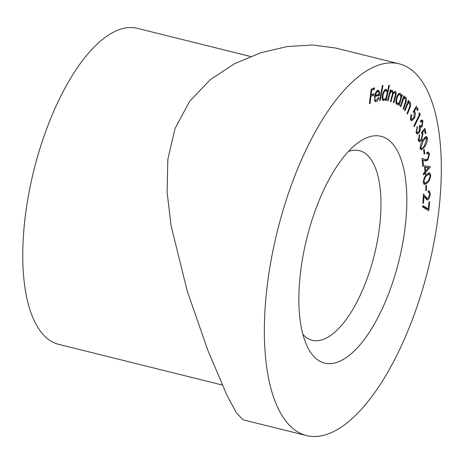 <?xml version="1.0" encoding="UTF-8"?>
<svg xmlns="http://www.w3.org/2000/svg" width="464" height="464" viewBox="0 0 464 464"><rect width="100%" height="100%" fill="white"/><g stroke="black" fill="none" stroke-linecap="round" stroke-linejoin="round"><path stroke-width="0.7" d="M307.278 346.521A116.853 47.409 -76 0 1 307.151 346.243A116.853 47.409 -76 0 1 306.832 238.264A116.853 47.409 -76 0 1 357.686 143.016A116.853 47.409 -76 0 1 398.396 152.894A116.853 47.409 -76 0 1 381.756 309.848A116.853 47.409 -76 0 1 307.278 346.521M302.87 334.312A97.695 39.637 104 0 0 312.272 340.292A97.695 39.637 104 0 0 367.998 276.196A97.695 39.637 104 0 0 373.932 164.54A97.695 39.637 104 0 0 359.42 150.672A97.695 39.637 104 0 0 348.319 151.554M250.427 56.457L137.263 28.316A162.823 66.062 104 0 0 44.387 135.134A162.823 66.062 104 0 0 34.487 321.233A162.823 66.062 104 0 0 58.679 344.346L222.215 385.01M399.063 63.806L335.53 48.007L312.382 44.991L287.042 46.597L260.71 52.786L234.709 63.632L210.412 79.57L189.66 101.28L175.032 128.476L167.817 159.494L167.104 192.282L171.083 225.684L187.207 290.986L207.814 350.21L227.18 395.74L236.652 413.221L243.078 419.81L306.611 435.603A191.562 77.714 -76 0 1 278.156 408.419A191.562 77.714 -76 0 1 289.797 189.48A191.562 77.714 -76 0 1 399.063 63.806A191.562 77.714 -76 0 1 427.518 90.996A191.562 77.714 -76 0 1 415.877 309.935A191.562 77.714 -76 0 1 306.611 435.603M376.229 100.357L378.502 97.272L378.931 97.759C378.114 100.015 377.162 101.309 376.084 101.622L375.457 101.645L374.425 96.582L375.573 92.748L377.835 90.19L378.421 90.173L379.506 91.791L379.465 95.375L375.063 96.5C374.726 99.087 375.115 100.375 376.229 100.357L374.135 99.946M383.258 100.636L383.676 100.74C382.284 100.323 381.901 98.368 382.527 94.865C383.392 91.402 384.598 89.517 386.135 89.221L387.498 91.582L388.82 85.335L389.406 85.359L386.187 100.549L385.601 100.526L386.002 98.646L383.444 100.711M401.836 94.615L402.346 94.934L399.104 105.514L398.599 105.2L399.156 103.379L396.906 104.47C395.751 103.327 395.635 101.036 396.569 97.597C397.706 94.314 398.959 92.904 400.328 93.357L401.238 96.558L401.836 94.615M397.207 104.597L396.906 104.47M400.026 93.223L399.701 93.2M409.66 103.31C409.028 102.724 408.303 103.153 407.491 104.586L404.933 110.931L404.498 110.374L408.395 100.323L408.836 100.874L408.134 102.677L409.706 101.865L410.211 102.231C410.959 103.878 410.71 106.117 409.474 108.947L407.467 114.127L407.032 113.576L409.741 106.395L409.66 103.31L407.508 102.608M418.801 113.506L419.607 112.804L420.291 114.434L414.248 126.655L413.9 125.831L419.352 114.811L418.801 113.506M424.902 128.325L425.958 132.762L425.331 133.783L424.461 130.129L422.553 132.524L422.965 133.533L421.59 140.227L419.433 141.897L418.435 140.395L419.444 134.415L419.694 135.471L419.062 139.467L419.729 140.389L421.37 139.13L422.292 134.299L421.416 132.675L424.902 128.325M423.591 149.924L424.154 149.153L424.763 153.41L424.2 154.187L423.591 149.924M424.583 165.816L430.464 166.982L425.645 172.318L425.732 173.832L425.07 174.568L424.983 173.055L423.377 174.829L423.307 173.582L424.914 171.802L424.583 165.816M425.923 185.664L426.503 185.177L426.399 190.246L425.819 190.733L425.923 185.664M428.962 202.101L429.606 201.747L428.765 210.743L422.489 206.979L422.884 205.656L428.324 208.893L428.962 202.101M429.612 194.335L428.875 192.108L428.104 192.276L428.185 190.936L429.194 190.675L430.267 193.958C430.024 196.637 429.246 198.551 427.936 199.711L427.002 199.961L423.928 196.492L423.551 202.942L422.878 203.406L423.429 193.917L427.298 198.546L427.999 198.366L429.612 194.335M423.33 182.062C423.771 178.28 424.989 175.653 426.979 174.168L429.635 172.73L430.679 175.172C430.244 178.982 429.032 181.668 427.031 183.21L424.403 184.568L423.33 182.062M428.84 154.738L428.133 153.329L426.909 154.002L426.805 152.847L428.446 151.937L429.502 154.002L427.796 160.237L425.094 160.886L422.965 160.161L423.487 165.712L422.826 166.53L422.06 158.357L425.969 159.668L427.675 159.082L428.84 154.738M425.575 161.031L425.094 160.886M420.338 148.521C420.233 145.139 421.155 142.146 423.116 139.554L426.457 136.445L427.344 137.785C427.466 141.189 426.544 144.217 424.589 146.873L421.242 149.889L420.338 148.521M422.31 121.98L421.846 121.394L420.726 122.084L420.419 121.156L422.176 119.95L422.919 120.855L422.182 126.452L420.506 127.652L420.332 129.717L419.421 132.368L417.281 134.142L416.353 133.006L417.188 126.631L417.484 127.525L416.829 129.821L416.968 131.892L417.623 132.739L419.067 131.561L419.537 126.376L420.111 125.315L420.883 126.289L421.869 125.5L422.31 121.98M420.599 127.675L419.787 127.472M416.353 106.227L418.076 109.376L417.53 110.6L416.109 108.008L414.346 111.145L414.926 111.76C415.611 113.419 415.408 115.577 414.306 118.227L411.661 120.907L410.901 120.193C410.28 118.819 410.385 116.94 411.22 114.538L411.632 115.287L411.464 119.039L411.933 119.468L413.917 117.427L414.294 112.793L413.134 111.923L416.353 106.227M405.316 98.409C404.625 98.003 403.889 98.577 403.112 100.137L400.78 106.755L400.293 106.337L403.837 95.88L404.324 96.297L403.686 98.171L405.838 97.254C406.702 98.641 406.563 100.821 405.42 103.797L403.599 109.185L403.112 108.767L405.565 101.314L405.316 98.409L403.355 97.84M405.478 97.057L405.055 97.063M387.492 100.642L390.311 89.865L390.862 90.045L390.375 91.907L391.361 90.59L392.411 90.248L393.095 93.281L395.357 91.217C396.32 92.069 396.355 93.948 395.473 96.866L393.93 102.747L393.368 102.561L394.905 96.68C395.601 94.54 395.595 93.154 394.899 92.527C393.646 92.841 392.712 94.517 392.08 97.556L390.978 101.778L390.427 101.599L391.871 96.083C392.625 93.815 392.654 92.307 391.952 91.565C390.769 91.82 389.859 93.386 389.238 96.257L388.043 100.821L387.492 100.642M379.645 100.52L382.377 85.504L382.986 85.428L380.254 100.444L379.645 100.52M369.414 103.658L371.188 89.216L374.558 87.818L374.384 89.239L371.681 90.358L371.125 94.876L373.827 93.757L373.653 95.178L370.951 96.297L370.081 103.379L369.414 103.658M427.222 208.62L427.118 209.757M422.733 206.155L426.625 208.469L428.324 208.893M428.214 190.919L428.533 192.021M429.618 193.795L430.267 193.958M427.019 198.476L426.236 199.288L427.936 199.711M423.29 196.33L423.928 196.492M422.913 202.785L423.551 202.942M423.336 195.593L425.598 198.122L427.298 198.546M425.83 190.107L426.399 190.246M428.632 172.91L428.945 174.064M429.913 174.98L430.679 175.172M425.807 182.909L427.031 183.21M424.85 183.222L423.719 183.993M423.354 181.366L423.963 181.517L425.204 183.176L427.008 181.981C428.568 180.844 429.571 178.797 430.018 175.844L429.246 174.139L427.501 173.704M429.246 174.139L426.973 175.438C425.407 176.517 424.403 178.541 423.963 181.517M425.987 175.189L426.973 175.438M423.011 182.775L425.204 183.176M428.759 166.466L430.464 166.982M428.765 166.559L427.738 167.695M424.67 172.074L425.645 172.318M425.018 173.658L425.732 173.832M424.009 172.811L424.983 173.055M424.664 167.208L425.372 167.382L425.575 171.065L428.458 167.875L424.659 167.115M424.867 170.891L425.575 171.065M428.458 167.875L425.372 167.382M427.477 152.198L427.762 153.236M428.62 153.781L429.502 154.002M426.178 159.709L427.796 160.237M426.097 159.813L424.566 160.706M422.211 159.97L422.965 160.161M422.733 165.526L423.487 165.712M422.078 158.52L425.969 159.668M424.067 153.236L424.763 153.41M425.453 136.729L425.645 137.361L427.344 137.785M425.645 137.361L425.714 137.791M423.823 146.682L424.589 146.873M421.364 148.486L420.546 149.199M426.718 138.794L426.074 137.883L423.301 140.586L420.947 147.633L421.579 148.538L422.576 148.109L424.369 145.887L426.718 138.794M422.576 140.406L423.301 140.586M420.233 147.453L420.947 147.633M425.036 132.536L425.958 132.762M423.62 129.92L424.461 130.129M421.701 132.315L422.553 132.524M421.857 133.255L422.965 133.533M420.697 140L421.59 140.227M419.531 140.343L418.708 141.195M419.038 135.302L419.694 135.471M418.29 139.275L419.062 139.467M421.173 120.309L422.919 120.855M421.219 120.431L421.399 121.284M421.26 126.225L422.182 126.452M420.407 126.173L419.705 127.043M419.746 129.572L420.332 129.717M418.667 132.182L419.421 132.368M417.281 132.652L416.533 133.435M416.887 127.374L417.484 127.525M416.237 129.676L416.829 129.821M416.109 131.683L416.968 131.892M419.067 114.132L420.291 114.434M415.605 107.544L415.819 107.932M416.666 109.028L418.076 109.376M415.442 107.839L416.109 108.008M413.668 110.977L414.346 111.145M413.436 111.389L414.926 111.76M413.337 111.563L413.499 112.062M413.61 118.053L414.306 118.227M411.701 119.41L410.918 120.228M411.011 115.13L411.632 115.287M410.518 118.801L411.464 119.039M408.239 100.729L408.836 100.874M407.543 102.527L408.134 102.677M409.074 101.947L410.211 102.231M408.72 102.15L408.941 102.956M406.812 104.417L407.491 104.586M403.744 96.152L404.324 96.297M403.106 98.026L403.686 98.171M404.498 97.347L404.701 98.177M402.45 99.969L403.112 100.137M401.783 94.795L402.346 94.934M398.338 103.176L399.156 103.379M397.207 103.263L396.43 103.965M399.092 93.426L399.458 94.523M400.699 96.425L401.238 96.558M396.07 102.938L397.341 103.257C398.396 103.629 399.359 102.538 400.229 99.986C400.96 97.318 400.873 95.555 399.968 94.691L398.031 94.169M396.5 97.829L397.074 97.974C396.372 100.607 396.459 102.37 397.341 103.257L395.879 102.933M399.968 94.691C398.918 94.343 397.95 95.439 397.074 97.974M390.299 89.906L390.862 90.045M389.812 91.768L390.375 91.907M391.343 90.613L391.477 91.443M392.492 93.131L393.095 93.281M394.29 91.582L394.423 92.406M394.893 96.721L395.473 96.866M393.721 92.232L394.899 92.527M390.781 91.275L391.952 91.565M385.625 100.41L386.187 100.549M385.41 98.501L386.002 98.646M383.542 99.354L382.73 100.102M385.369 89.448L385.712 90.521M386.796 91.408L387.498 91.582M384.54 90.248L385.891 90.584C384.708 90.811 383.786 92.266 383.113 94.94C382.655 97.62 382.951 99.122 384.006 99.458C385.201 99.244 386.129 97.8 386.785 95.108C387.278 92.388 386.982 90.88 385.891 90.584L384.383 90.19M382.133 99.006L384.006 99.458M382.539 94.801L383.113 94.94M379.68 100.305L380.254 100.444M378.357 97.614L378.931 97.759M375.654 100.323L374.75 101.065M374.958 101.343L376.084 101.622M377.441 90.347L377.806 91.367L379.506 91.791M377.812 94.633L377.766 94.952L379.465 95.375M377.766 94.952L374.576 95.764M374.465 96.35L375.063 96.5M375.312 95.271L378.96 94.343C379.036 92.324 378.595 91.385 377.638 91.53L376.234 92.875L375.312 95.271L374.726 95.126M375.591 92.713L376.234 92.875M376.461 91.234L378.038 91.524L376.339 91.101M372.714 88.583L374.384 89.239M372.685 88.815L371.159 89.448M371.067 90.207L371.681 90.358M370.51 94.726L371.125 94.876M371.983 94.523L373.653 95.178M371.954 94.755L370.429 95.387M370.336 96.147L370.951 96.297M369.466 103.223L370.081 103.379M424.287 196.84L425.987 197.264M423.626 159.048L425.326 159.465M408.883 108.802L409.474 108.947M405.768 107.091L406.365 107.242M404.846 103.658L405.42 103.797M401.499 102.776L402.079 102.921M391.517 97.417L392.08 97.556M388.675 96.112L389.238 96.257M428.875 192.108L428.127 191.922M428.133 153.329L426.433 152.905M426.074 137.883L424.374 137.46M421.579 148.538L419.879 148.115M419.729 140.389L418.029 139.966M421.846 121.394L420.146 120.971M417.623 132.739L415.924 132.315M420.883 126.289L419.183 125.866M411.933 119.468L410.234 119.045"/></g></svg>
